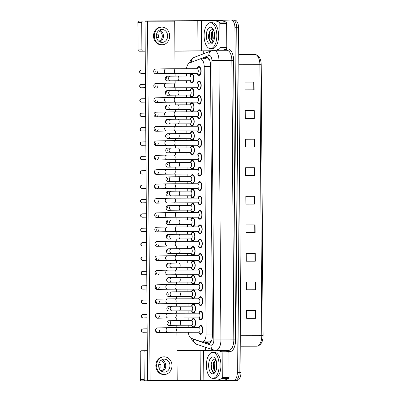 <?xml version="1.0" encoding="UTF-8"?>
<svg xmlns="http://www.w3.org/2000/svg" width="401" height="401" viewBox="0 0 401 401"><rect width="100%" height="100%" fill="white"/><g stroke="black" fill="none" stroke-linecap="round" stroke-linejoin="round"><path stroke-width="0.6" d="M191.613 305.848A4.416 2.165 89.9 0 1 193.322 304.083A4.416 2.165 89.9 0 1 195.518 308.469A4.416 2.165 89.9 0 1 193.382 312.91A4.416 2.165 89.9 0 1 193.357 312.91A4.416 2.165 89.9 0 1 191.623 311.151M191.513 291.467A4.416 2.165 89.9 0 1 193.222 289.702A4.416 2.165 89.9 0 1 195.417 294.088A4.416 2.165 89.9 0 1 193.282 298.529A4.416 2.165 89.9 0 1 193.257 298.529A4.416 2.165 89.9 0 1 191.523 296.77M191.412 277.086A4.416 2.165 89.9 0 1 193.122 275.322A4.416 2.165 89.9 0 1 195.317 279.708A4.416 2.165 89.9 0 1 193.182 284.149A4.416 2.165 89.9 0 1 193.157 284.149A4.416 2.165 89.9 0 1 191.422 282.389M191.312 262.7A4.416 2.165 89.9 0 1 193.021 260.936A4.416 2.165 89.9 0 1 195.217 265.322A4.416 2.165 89.9 0 1 193.081 269.763A4.416 2.165 89.9 0 1 193.056 269.763A4.416 2.165 89.9 0 1 191.322 268.008M191.212 248.319A4.416 2.165 89.9 0 1 192.916 246.555A4.416 2.165 89.9 0 1 192.941 246.555A4.416 2.165 89.9 0 1 195.117 250.941A4.416 2.165 89.9 0 1 192.981 255.382A4.416 2.165 89.9 0 1 192.956 255.382A4.416 2.165 89.9 0 1 191.222 253.622M191.112 233.938A4.416 2.165 89.9 0 1 192.816 232.174A4.416 2.165 89.9 0 1 192.841 232.174A4.416 2.165 89.9 0 1 195.016 236.56A4.416 2.165 89.9 0 1 192.881 241.001A4.416 2.165 89.9 0 1 192.856 241.001A4.416 2.165 89.9 0 1 191.122 239.242M191.011 219.558A4.416 2.165 89.9 0 1 192.716 217.793A4.416 2.165 89.9 0 1 192.741 217.793A4.416 2.165 89.9 0 1 194.916 222.179A4.416 2.165 89.9 0 1 192.781 226.62A4.416 2.165 89.9 0 1 192.756 226.62A4.416 2.165 89.9 0 1 191.021 224.861M190.911 205.172A4.416 2.165 89.9 0 1 192.615 203.407A4.416 2.165 89.9 0 1 192.64 203.407A4.416 2.165 89.9 0 1 194.816 207.793A4.416 2.165 89.9 0 1 192.68 212.234A4.416 2.165 89.9 0 1 192.655 212.234A4.416 2.165 89.9 0 1 190.921 210.48M190.811 190.791A4.416 2.165 89.9 0 1 192.515 189.026A4.416 2.165 89.9 0 1 192.54 189.026A4.416 2.165 89.9 0 1 194.716 193.412A4.416 2.165 89.9 0 1 192.58 197.853A4.416 2.165 89.9 0 1 192.555 197.853A4.416 2.165 89.9 0 1 190.821 196.094M190.711 176.41A4.416 2.165 89.9 0 1 192.415 174.646A4.416 2.165 89.9 0 1 192.44 174.646A4.416 2.165 89.9 0 1 194.615 179.031A4.416 2.165 89.9 0 1 192.48 183.473A4.416 2.165 89.9 0 1 192.455 183.473A4.416 2.165 89.9 0 1 190.721 181.713M190.61 162.029A4.416 2.165 89.9 0 1 192.315 160.265A4.416 2.165 89.9 0 1 192.34 160.265A4.416 2.165 89.9 0 1 194.515 164.651A4.416 2.165 89.9 0 1 192.38 169.092A4.416 2.165 89.9 0 1 192.355 169.092A4.416 2.165 89.9 0 1 190.62 167.332M190.51 147.648A4.416 2.165 89.9 0 1 192.214 145.879A4.416 2.165 89.9 0 1 192.239 145.879A4.416 2.165 89.9 0 1 194.415 150.265A4.416 2.165 89.9 0 1 192.28 154.706A4.416 2.165 89.9 0 1 192.254 154.706A4.416 2.165 89.9 0 1 190.52 152.951M190.41 133.262A4.416 2.165 89.9 0 1 192.114 131.498A4.416 2.165 89.9 0 1 192.139 131.498A4.416 2.165 89.9 0 1 194.315 135.884A4.416 2.165 89.9 0 1 192.179 140.325A4.416 2.165 89.9 0 1 192.154 140.325A4.416 2.165 89.9 0 1 190.42 138.566M190.31 118.881A4.416 2.165 89.9 0 1 192.014 117.117A4.416 2.165 89.9 0 1 192.039 117.117A4.416 2.165 89.9 0 1 194.214 121.503A4.416 2.165 89.9 0 1 192.079 125.944A4.416 2.165 89.9 0 1 192.054 125.944A4.416 2.165 89.9 0 1 190.32 124.185M190.209 104.501A4.416 2.165 89.9 0 1 191.914 102.736A4.416 2.165 89.9 0 1 191.939 102.736A4.416 2.165 89.9 0 1 194.114 107.122A4.416 2.165 89.9 0 1 191.974 111.563A4.416 2.165 89.9 0 1 191.954 111.563A4.416 2.165 89.9 0 1 190.219 109.804M190.109 90.12A4.416 2.165 89.9 0 1 191.813 88.35A4.416 2.165 89.9 0 1 191.838 88.35A4.416 2.165 89.9 0 1 194.014 92.741A4.416 2.165 89.9 0 1 191.873 97.177A4.416 2.165 89.9 0 1 191.853 97.177A4.416 2.165 89.9 0 1 190.119 95.423M190.009 75.734A4.416 2.165 89.9 0 1 191.713 73.969A4.416 2.165 89.9 0 1 191.738 73.969A4.416 2.165 89.9 0 1 193.909 78.355A4.416 2.165 89.9 0 1 191.773 82.796A4.416 2.165 89.9 0 1 191.753 82.796A4.416 2.165 89.9 0 1 190.019 81.037M191.713 320.229A4.416 2.165 89.9 0 1 193.422 318.464A4.416 2.165 89.9 0 1 195.618 322.85A4.416 2.165 89.9 0 1 193.482 327.291A4.416 2.165 89.9 0 1 193.457 327.291A4.416 2.165 89.9 0 1 191.723 325.537M198.901 312.87A4.416 2.165 89.9 0 1 200.61 311.106A4.416 2.165 89.9 0 1 200.63 311.106A4.416 2.165 89.9 0 1 202.806 315.492A4.416 2.165 89.9 0 1 200.67 319.933A4.416 2.165 89.9 0 1 200.645 319.933A4.416 2.165 89.9 0 1 198.911 318.173M198.801 298.489A4.416 2.165 89.9 0 1 200.51 296.725A4.416 2.165 89.9 0 1 200.53 296.725A4.416 2.165 89.9 0 1 202.705 301.111A4.416 2.165 89.9 0 1 200.57 305.552A4.416 2.165 89.9 0 1 200.545 305.552A4.416 2.165 89.9 0 1 198.811 303.793M198.701 284.108A4.416 2.165 89.9 0 1 200.41 282.344A4.416 2.165 89.9 0 1 200.43 282.344A4.416 2.165 89.9 0 1 202.605 286.73A4.416 2.165 89.9 0 1 200.47 291.171A4.416 2.165 89.9 0 1 200.445 291.171A4.416 2.165 89.9 0 1 198.711 289.412M198.6 269.728A4.416 2.165 89.9 0 1 200.31 267.963A4.416 2.165 89.9 0 1 200.33 267.963A4.416 2.165 89.9 0 1 202.505 272.349A4.416 2.165 89.9 0 1 200.37 276.785A4.416 2.165 89.9 0 1 200.345 276.79A4.416 2.165 89.9 0 1 198.61 275.031M198.5 255.342A4.416 2.165 89.9 0 1 200.209 253.577A4.416 2.165 89.9 0 1 200.229 253.577A4.416 2.165 89.9 0 1 202.405 257.963A4.416 2.165 89.9 0 1 200.269 262.404A4.416 2.165 89.9 0 1 200.244 262.404A4.416 2.165 89.9 0 1 198.51 260.645M198.4 240.961A4.416 2.165 89.9 0 1 200.109 239.196A4.416 2.165 89.9 0 1 200.129 239.196A4.416 2.165 89.9 0 1 202.304 243.582A4.416 2.165 89.9 0 1 200.169 248.024A4.416 2.165 89.9 0 1 200.144 248.024A4.416 2.165 89.9 0 1 198.41 246.264M198.3 226.58A4.416 2.165 89.9 0 1 200.009 224.816A4.416 2.165 89.9 0 1 200.029 224.816A4.416 2.165 89.9 0 1 202.204 229.202A4.416 2.165 89.9 0 1 200.069 233.643A4.416 2.165 89.9 0 1 200.044 233.643A4.416 2.165 89.9 0 1 198.31 231.883M198.199 212.199A4.416 2.165 89.9 0 1 199.904 210.435A4.416 2.165 89.9 0 1 199.929 210.435A4.416 2.165 89.9 0 1 202.104 214.821A4.416 2.165 89.9 0 1 199.969 219.257A4.416 2.165 89.9 0 1 199.944 219.262A4.416 2.165 89.9 0 1 198.209 217.502M198.099 197.813A4.416 2.165 89.9 0 1 199.803 196.049A4.416 2.165 89.9 0 1 199.828 196.049A4.416 2.165 89.9 0 1 202.004 200.435A4.416 2.165 89.9 0 1 199.868 204.876A4.416 2.165 89.9 0 1 199.843 204.876A4.416 2.165 89.9 0 1 198.109 203.117M197.999 183.432A4.416 2.165 89.9 0 1 199.703 181.668A4.416 2.165 89.9 0 1 199.728 181.668A4.416 2.165 89.9 0 1 201.904 186.054A4.416 2.165 89.9 0 1 199.768 190.495A4.416 2.165 89.9 0 1 199.743 190.495A4.416 2.165 89.9 0 1 198.009 188.736M197.899 169.052A4.416 2.165 89.9 0 1 199.603 167.287A4.416 2.165 89.9 0 1 199.628 167.287A4.416 2.165 89.9 0 1 201.803 171.673A4.416 2.165 89.9 0 1 199.668 176.114A4.416 2.165 89.9 0 1 199.643 176.114A4.416 2.165 89.9 0 1 197.909 174.355M197.798 154.671A4.416 2.165 89.9 0 1 199.503 152.906A4.416 2.165 89.9 0 1 199.528 152.906A4.416 2.165 89.9 0 1 201.703 157.292A4.416 2.165 89.9 0 1 199.568 161.733A4.416 2.165 89.9 0 1 199.543 161.733A4.416 2.165 89.9 0 1 197.808 159.974M197.698 140.285A4.416 2.165 89.9 0 1 199.402 138.52A4.416 2.165 89.9 0 1 199.427 138.52A4.416 2.165 89.9 0 1 201.603 142.906A4.416 2.165 89.9 0 1 199.467 147.347A4.416 2.165 89.9 0 1 199.442 147.347A4.416 2.165 89.9 0 1 197.708 145.588M197.598 125.904A4.416 2.165 89.9 0 1 199.302 124.14A4.416 2.165 89.9 0 1 199.327 124.14A4.416 2.165 89.9 0 1 201.502 128.526A4.416 2.165 89.9 0 1 199.367 132.967A4.416 2.165 89.9 0 1 199.342 132.967A4.416 2.165 89.9 0 1 197.608 131.207M197.498 111.523A4.416 2.165 89.9 0 1 199.202 109.759A4.416 2.165 89.9 0 1 199.227 109.759A4.416 2.165 89.9 0 1 201.402 114.145A4.416 2.165 89.9 0 1 199.267 118.586A4.416 2.165 89.9 0 1 199.242 118.586A4.416 2.165 89.9 0 1 197.508 116.826M197.397 97.142A4.416 2.165 89.9 0 1 199.102 95.378A4.416 2.165 89.9 0 1 199.127 95.378A4.416 2.165 89.9 0 1 201.302 99.764A4.416 2.165 89.9 0 1 199.167 104.205A4.416 2.165 89.9 0 1 199.142 104.205A4.416 2.165 89.9 0 1 197.407 102.445M197.297 82.756A4.416 2.165 89.9 0 1 199.001 80.992A4.416 2.165 89.9 0 1 199.026 80.992A4.416 2.165 89.9 0 1 201.202 85.378A4.416 2.165 89.9 0 1 199.066 89.819A4.416 2.165 89.9 0 1 199.041 89.819A4.416 2.165 89.9 0 1 197.307 88.06M197.197 68.376A4.416 2.165 89.9 0 1 198.901 66.611A4.416 2.165 89.9 0 1 198.926 66.611A4.416 2.165 89.9 0 1 201.101 70.997A4.416 2.165 89.9 0 1 198.961 75.438A4.416 2.165 89.9 0 1 198.941 75.438A4.416 2.165 89.9 0 1 197.207 73.679M199.001 327.256A4.416 2.165 89.9 0 1 200.711 325.492A4.416 2.165 89.9 0 1 200.731 325.487A4.416 2.165 89.9 0 1 202.906 329.878A4.416 2.165 89.9 0 1 200.771 334.314A4.416 2.165 89.9 0 1 200.751 334.319A4.416 2.165 89.9 0 1 199.011 332.559M210.004 341.898L211.302 341.166M188.295 332.264A7.789 3.825 -90.1 0 0 191.432 338.379L201.653 341.807A7.789 3.825 -90.1 0 0 202.274 341.908A7.789 3.825 -90.1 0 0 202.315 341.908A7.789 3.825 -90.1 0 0 206.084 334.033L204.219 66.646A7.789 3.825 -90.1 0 0 200.38 58.947A7.789 3.825 -90.1 0 0 199.678 59.082L189.508 62.982A7.789 3.825 -90.1 0 0 186.515 68.711M209.442 59.729L208.134 58.932L200.38 58.947M186.42 73.383L186.44 76.055M186.47 80.731L186.49 83.092M186.52 87.769L186.54 90.441M186.57 95.112L186.59 97.478M186.62 102.15L186.64 104.821M186.671 109.493L186.691 111.859M186.721 116.531L186.741 119.202M186.771 123.874L186.791 126.24M186.821 130.911L186.841 133.583M186.871 138.26L186.891 140.621M186.921 145.297L186.941 147.969M186.971 152.641L186.991 155.007M187.021 159.678L187.041 162.35M187.072 167.022L187.092 169.387M187.122 174.059L187.142 176.731M187.172 181.402L187.192 183.768M187.222 188.44L187.242 191.112M187.277 195.788L187.292 198.149M187.322 202.826L187.342 205.497M187.377 210.169L187.392 212.53M187.422 217.207L187.442 219.878M187.478 224.55L187.493 226.916M187.523 231.588L187.543 234.259M187.578 238.931L187.593 241.297M187.623 245.968L187.643 248.64M187.678 253.317L187.693 255.678M187.723 260.354L187.743 263.026M187.778 267.698L187.793 270.058M187.823 274.735L187.843 277.407M187.879 282.078L187.894 284.444M187.929 289.116L187.944 291.788M187.979 296.459L187.994 298.825M188.029 303.497L188.044 306.169M188.079 310.845L188.094 313.206M188.129 317.883L188.144 320.554M188.179 325.226L188.194 327.587M231.136 20.055L232.866 20.055A7.789 3.825 89.9 0 1 232.906 20.055A7.789 3.825 89.9 0 1 236.74 27.754L239.146 372.509A7.789 3.825 89.9 0 1 235.377 380.384L211.167 380.945A7.789 3.825 89.9 0 1 211.126 380.945A7.789 3.825 89.9 0 1 211.086 380.945M245.026 82.105L254.069 82.07L245.026 82.09L245.076 89.879L254.124 89.859L254.069 82.07M253.938 110.631L245.222 110.646L253.938 110.631L253.993 118.415M245.222 110.646L245.277 118.435L254.324 118.415L254.269 110.631M245.422 139.217L254.47 139.187L245.422 139.202L245.477 146.992L254.525 146.972L254.47 139.187M254.339 167.743L245.623 167.758L254.339 167.743L254.394 175.533M245.623 167.758L245.678 175.548L254.725 175.528L254.67 167.743M255.337 310.524L246.62 310.539L255.337 310.524L255.392 318.314M246.62 310.539L246.675 318.329L255.723 318.314L255.668 310.524M246.42 282.003L255.467 281.968L246.42 281.983L246.475 289.773L255.522 289.758L255.467 281.968M246.219 253.447L255.267 253.412L246.219 253.427L246.274 261.216L255.322 261.201L255.267 253.412M246.019 224.886L255.066 224.856L246.019 224.871L246.074 232.66L255.121 232.645L255.066 224.856M245.823 196.33L254.871 196.3L245.823 196.315L245.873 204.104L254.921 204.084L254.871 196.3M232.946 20.055L234.675 20.05A7.789 3.825 89.9 0 1 234.715 20.05A7.789 3.825 89.9 0 1 238.55 27.749L240.956 372.504A7.789 3.825 89.9 0 1 237.186 380.384L212.976 380.945A7.789 3.825 89.9 0 1 212.936 380.945A7.789 3.825 89.9 0 1 212.896 380.945M203.718 341.908L207.984 343.336A7.789 3.825 -90.1 0 0 208.605 343.441A7.789 3.825 -90.1 0 0 208.645 343.441A7.789 3.825 -90.1 0 0 212.415 335.562L210.525 65.057A7.789 3.825 -90.1 0 0 206.69 57.358A7.789 3.825 -90.1 0 0 205.989 57.493L202.194 58.947M206.189 20.747A7.789 3.825 89.9 0 1 206.841 20.616L231.056 20.055A7.789 3.825 89.9 0 1 231.096 20.055A7.789 3.825 89.9 0 1 234.931 27.754L237.337 372.514A7.789 3.825 89.9 0 1 233.567 380.389L209.357 380.95A7.789 3.825 89.9 0 1 209.317 380.95A7.789 3.825 89.9 0 1 208.355 380.699M205.322 350.519L205.297 347.206M203.252 53.884L203.232 51.037M232.866 20.055A7.789 3.825 89.9 0 1 232.906 20.055A7.789 3.825 89.9 0 1 236.74 27.754L239.146 372.509A7.789 3.825 89.9 0 1 235.377 380.384L211.167 380.945A7.789 3.825 89.9 0 1 211.126 380.945L212.936 380.945M204.004 58.942L207.583 57.569M209.482 343.231L205.528 341.903M175.222 327.612A2.336 1.148 89.9 0 1 176.37 329.777A2.336 1.148 89.9 0 1 175.242 332.289A2.336 1.148 89.9 0 1 175.232 332.289L168.209 332.354A2.336 2.035 -91.3 0 1 166.119 330.023A2.336 2.035 -91.3 0 1 166.119 329.873A2.336 2.035 -91.3 0 1 168.099 327.682L175.222 327.612A2.336 1.148 89.9 0 1 175.222 327.612L198.926 327.572A2.336 1.148 89.9 0 1 198.926 327.572A2.336 1.148 89.9 0 1 200.079 329.893A2.336 1.148 89.9 0 1 198.946 332.244A2.336 1.148 89.9 0 1 198.936 332.244A2.336 1.148 89.9 0 1 198.921 332.244M198.67 327.572L199.924 326.374A3.895 1.91 89.9 0 1 200.711 326.008A3.895 1.91 89.9 0 1 200.731 326.008A3.895 1.91 89.9 0 1 202.65 329.878A3.895 1.91 89.9 0 1 200.766 333.797A3.895 1.91 89.9 0 1 200.746 333.797A3.895 1.91 89.9 0 1 199.939 333.432L198.68 332.244M179.422 320.569A2.336 1.148 89.9 0 1 180.57 322.73A2.336 1.148 89.9 0 1 179.442 325.241A2.336 1.148 89.9 0 1 179.432 325.241L172.41 325.306A2.336 2.035 -91.3 0 1 172.37 325.311A2.336 2.035 -91.3 0 1 170.325 322.83A2.336 2.035 -91.3 0 1 172.3 320.635L179.422 320.569A2.336 1.148 89.9 0 1 179.422 320.569L191.638 320.544A2.336 1.148 89.9 0 1 191.638 320.544A2.336 1.148 89.9 0 1 192.791 322.87A2.336 1.148 89.9 0 1 191.658 325.221A2.336 1.148 89.9 0 1 191.648 325.221A2.336 1.148 89.9 0 1 191.633 325.221M191.382 320.544L192.635 319.351A3.895 1.91 89.9 0 1 193.422 318.985A3.895 1.91 89.9 0 1 193.442 318.985A3.895 1.91 89.9 0 1 195.362 322.855A3.895 1.91 89.9 0 1 193.477 326.775A3.895 1.91 89.9 0 1 193.457 326.775A3.895 1.91 89.9 0 1 192.65 326.409L191.392 325.221M175.122 313.231A2.336 1.148 89.9 0 1 176.27 315.397A2.336 1.148 89.9 0 1 175.142 317.903A2.336 1.148 89.9 0 1 175.132 317.903L168.109 317.973A2.336 2.035 -91.3 0 1 166.019 315.637A2.336 2.035 -91.3 0 1 166.019 315.492A2.336 2.035 -91.3 0 1 167.999 313.301L175.122 313.231A2.336 1.148 89.9 0 1 175.122 313.231L198.826 313.186A2.336 1.148 89.9 0 1 198.826 313.186A2.336 1.148 89.9 0 1 199.979 315.512A2.336 1.148 89.9 0 1 198.846 317.863A2.336 1.148 89.9 0 1 198.836 317.863A2.336 1.148 89.9 0 1 198.821 317.863M198.57 313.186L199.823 311.993A3.895 1.91 89.9 0 1 200.61 311.627A3.895 1.91 89.9 0 1 200.63 311.627A3.895 1.91 89.9 0 1 202.55 315.497A3.895 1.91 89.9 0 1 200.665 319.417A3.895 1.91 89.9 0 1 200.645 319.417A3.895 1.91 89.9 0 1 199.838 319.051L198.58 317.863M175.021 298.85A2.336 1.148 89.9 0 1 176.169 301.011A2.336 1.148 89.9 0 1 175.042 303.522A2.336 1.148 89.9 0 1 175.031 303.522L168.009 303.587A2.336 2.035 -91.3 0 1 165.919 301.256A2.336 2.035 -91.3 0 1 165.919 301.111A2.336 2.035 -91.3 0 1 167.899 298.915L175.021 298.85A2.336 1.148 89.9 0 1 175.021 298.85L198.726 298.805A2.336 1.148 89.9 0 1 198.726 298.805A2.336 1.148 89.9 0 1 199.878 301.126A2.336 1.148 89.9 0 1 198.746 303.477A2.336 1.148 89.9 0 1 198.736 303.477A2.336 1.148 89.9 0 1 198.721 303.477M198.47 298.805L199.723 297.612A3.895 1.91 89.9 0 1 200.51 297.246A3.895 1.91 89.9 0 1 200.53 297.246A3.895 1.91 89.9 0 1 202.45 301.116A3.895 1.91 89.9 0 1 200.565 305.031A3.895 1.91 89.9 0 1 200.545 305.031A3.895 1.91 89.9 0 1 199.738 304.67L198.48 303.477M174.921 284.464A2.336 1.148 89.9 0 1 176.069 286.63A2.336 1.148 89.9 0 1 174.941 289.141A2.336 1.148 89.9 0 1 174.931 289.141L167.909 289.206A2.336 2.035 -91.3 0 1 165.819 286.875A2.336 2.035 -91.3 0 1 165.819 286.73A2.336 2.035 -91.3 0 1 167.798 284.535L174.921 284.464A2.336 1.148 89.9 0 1 174.921 284.464L198.625 284.424A2.336 1.148 89.9 0 1 198.625 284.424A2.336 1.148 89.9 0 1 199.778 286.745A2.336 1.148 89.9 0 1 198.645 289.096A2.336 1.148 89.9 0 1 198.635 289.096A2.336 1.148 89.9 0 1 198.62 289.096M198.37 284.424L199.623 283.226A3.895 1.91 89.9 0 1 200.41 282.86A3.895 1.91 89.9 0 1 200.43 282.86A3.895 1.91 89.9 0 1 202.35 286.735A3.895 1.91 89.9 0 1 200.465 290.65A3.895 1.91 89.9 0 1 200.445 290.65A3.895 1.91 89.9 0 1 199.638 290.289L198.38 289.096M174.821 270.084A2.336 1.148 89.9 0 1 175.969 272.249A2.336 1.148 89.9 0 1 174.841 274.76A2.336 1.148 89.9 0 1 174.831 274.76L167.808 274.825A2.336 2.035 -91.3 0 1 165.718 272.495A2.336 2.035 -91.3 0 1 165.718 272.344A2.336 2.035 -91.3 0 1 167.698 270.154L174.821 270.084A2.336 1.148 89.9 0 1 174.821 270.084L198.525 270.043A2.336 1.148 89.9 0 1 198.525 270.043A2.336 1.148 89.9 0 1 199.678 272.364A2.336 1.148 89.9 0 1 198.545 274.715A2.336 1.148 89.9 0 1 198.535 274.715A2.336 1.148 89.9 0 1 198.52 274.715M198.269 270.043L199.523 268.845A3.895 1.91 89.9 0 1 200.31 268.48A3.895 1.91 89.9 0 1 200.33 268.48A3.895 1.91 89.9 0 1 202.249 272.349A3.895 1.91 89.9 0 1 200.365 276.269A3.895 1.91 89.9 0 1 200.345 276.269A3.895 1.91 89.9 0 1 199.538 275.903L198.279 274.715M179.322 306.189A2.336 1.148 89.9 0 1 180.47 308.349A2.336 1.148 89.9 0 1 179.342 310.86A2.336 1.148 89.9 0 1 179.332 310.86L172.31 310.925A2.336 2.035 -91.3 0 1 172.27 310.925A2.336 2.035 -91.3 0 1 170.225 308.449A2.336 2.035 -91.3 0 1 172.199 306.254L179.322 306.189A2.336 1.148 89.9 0 1 179.322 306.189L191.538 306.163A2.336 1.148 89.9 0 1 191.538 306.163A2.336 1.148 89.9 0 1 192.691 308.484A2.336 1.148 89.9 0 1 191.558 310.835A2.336 1.148 89.9 0 1 191.548 310.835A2.336 1.148 89.9 0 1 191.533 310.835M191.282 306.163L192.535 304.971A3.895 1.91 89.9 0 1 193.322 304.605A3.895 1.91 89.9 0 1 193.342 304.605A3.895 1.91 89.9 0 1 195.262 308.474A3.895 1.91 89.9 0 1 193.377 312.389A3.895 1.91 89.9 0 1 193.357 312.394A3.895 1.91 89.9 0 1 192.55 312.028L191.292 310.84M179.222 291.803A2.336 1.148 89.9 0 1 180.37 293.968A2.336 1.148 89.9 0 1 179.242 296.479A2.336 1.148 89.9 0 1 179.232 296.479L172.209 296.545A2.336 2.035 -91.3 0 1 172.169 296.545A2.336 2.035 -91.3 0 1 170.124 294.063A2.336 2.035 -91.3 0 1 172.099 291.873L179.222 291.803A2.336 1.148 89.9 0 1 179.222 291.803L191.437 291.783A2.336 1.148 89.9 0 1 191.437 291.783A2.336 1.148 89.9 0 1 192.59 294.103A2.336 1.148 89.9 0 1 191.457 296.454A2.336 1.148 89.9 0 1 191.447 296.454A2.336 1.148 89.9 0 1 191.432 296.454M191.182 291.783L192.435 290.59A3.895 1.91 89.9 0 1 193.222 290.219A3.895 1.91 89.9 0 1 193.242 290.219A3.895 1.91 89.9 0 1 195.162 294.093A3.895 1.91 89.9 0 1 193.277 298.008A3.895 1.91 89.9 0 1 193.257 298.008A3.895 1.91 89.9 0 1 192.45 297.647L191.192 296.454M179.122 277.422A2.336 1.148 89.9 0 1 180.27 279.587A2.336 1.148 89.9 0 1 179.142 282.093A2.336 1.148 89.9 0 1 179.132 282.093L172.109 282.164A2.336 2.035 -91.3 0 1 172.069 282.164A2.336 2.035 -91.3 0 1 170.024 279.682A2.336 2.035 -91.3 0 1 171.999 277.492L179.122 277.422A2.336 1.148 89.9 0 1 179.122 277.422L191.337 277.402A2.336 1.148 89.9 0 1 191.337 277.402A2.336 1.148 89.9 0 1 192.49 279.723A2.336 1.148 89.9 0 1 191.357 282.073A2.336 1.148 89.9 0 1 191.347 282.073A2.336 1.148 89.9 0 1 191.332 282.073M191.082 277.402L192.335 276.204A3.895 1.91 89.9 0 1 193.122 275.838A3.895 1.91 89.9 0 1 193.142 275.838A3.895 1.91 89.9 0 1 195.061 279.708A3.895 1.91 89.9 0 1 193.177 283.627A3.895 1.91 89.9 0 1 193.157 283.627A3.895 1.91 89.9 0 1 192.35 283.266L191.092 282.073M212.67 352.389A12.982 6.371 89.9 0 1 212.736 352.389A12.982 6.371 89.9 0 1 219.131 365.286A12.982 6.371 89.9 0 1 212.851 378.349A12.982 6.371 89.9 0 1 212.786 378.349A12.982 6.371 89.9 0 1 206.39 365.446A12.982 6.371 89.9 0 1 212.67 352.389M214.48 352.384A12.982 6.371 89.9 0 1 214.545 352.384A12.982 6.371 89.9 0 1 220.941 365.286A12.982 6.371 89.9 0 1 214.66 378.343A12.982 6.371 89.9 0 1 214.595 378.343A12.982 6.371 89.9 0 1 214.53 378.343M215.959 359.978L214.294 362.484L213.768 364.715L213.858 368.354L215.512 371.171M215.813 359.647L213.578 362.484L213.142 368.354L215.152 371.231L215.793 371.025A5.87 2.882 89.9 0 0 215.883 370.97M216.831 363.657L216.69 368.143M216.59 362.113L216.014 368.349L216.375 369.577M212.821 373.832A8.466 4.155 89.9 0 1 208.605 365.466A8.466 4.155 89.9 0 1 212.7 356.905A8.466 4.155 89.9 0 1 215.091 358.369A8.466 4.155 89.9 0 1 215.116 372.359A8.466 4.155 89.9 0 1 212.821 373.832M215.768 359.542L214.595 359.055L212.234 360.544L210.916 364.554L210.906 367.953L213.778 372.719L215.397 371.927M215.001 361.035L214.365 369.261L214.746 370.554M212.575 360.093L211.913 361.612L211.492 369.266L213.036 372.479M216.66 364.559L216.645 367.882M213.788 364.564L213.773 367.887M210.926 364.474L210.916 368.023M210.37 22.692A12.982 6.371 89.9 0 1 210.435 22.692A12.982 6.371 89.9 0 1 216.831 35.589A12.982 6.371 89.9 0 1 210.55 48.651A12.982 6.371 89.9 0 1 210.485 48.651A12.982 6.371 89.9 0 1 204.089 35.749A12.982 6.371 89.9 0 1 210.37 22.692M212.179 22.687A12.982 6.371 89.9 0 1 212.244 22.687A12.982 6.371 89.9 0 1 218.64 35.589A12.982 6.371 89.9 0 1 212.36 48.646A12.982 6.371 89.9 0 1 212.294 48.646A12.982 6.371 89.9 0 1 212.224 48.646M213.658 30.275L211.994 32.787L211.462 35.017L211.558 38.656L213.207 41.468M213.512 29.95L211.277 32.787L210.841 38.656L212.851 41.534L213.492 41.323A5.87 2.882 89.9 0 0 213.583 41.273M214.525 33.96L214.39 38.446M214.289 32.411L213.713 38.651L214.069 39.879M210.52 44.135A8.466 4.155 89.9 0 1 206.304 35.764A8.466 4.155 89.9 0 1 210.4 27.208A8.466 4.155 89.9 0 1 212.791 28.671A8.466 4.155 89.9 0 1 212.816 42.661A8.466 4.155 89.9 0 1 210.52 44.135M213.467 29.844L212.294 29.358L209.934 30.847L208.615 34.857L208.605 38.255L211.477 43.022L213.096 42.23M212.7 31.338L212.064 39.564L212.445 40.857M210.269 30.396L209.613 31.915L209.187 39.569L210.736 42.782M214.36 34.862L214.345 38.185M211.487 34.867L211.472 38.19M208.625 34.777L208.615 38.326M224.184 350.364L228.385 351.772A1.298 0.637 89.9 0 1 228.916 353.04L222.134 353.05L222.299 377.326L229.086 377.311A1.298 0.637 89.9 0 1 228.57 378.604L224.064 380.328A1.298 0.637 89.9 0 1 223.953 380.354L196.485 380.795L141.523 380.895A1.298 1.133 -91.3 0 1 140.38 379.602L144.205 379.511A1.298 1.133 88.7 0 0 145.342 380.81L217.167 380.364A1.298 0.637 -90.1 0 0 217.282 380.343L221.783 378.614A1.298 0.637 -90.1 0 0 222.299 377.326M228.916 353.04L229.086 377.311M147.307 350.69L145.132 350.695A1.298 1.133 88.7 0 0 144.014 351.993L140.19 352.083L140.38 379.602M140.19 352.083A1.298 1.133 -91.3 0 1 141.312 350.78L145.092 350.695M144.014 351.993L144.205 379.511M176.996 350.634L214.811 350.299M222.134 353.05A1.298 0.637 -90.1 0 0 221.598 351.782L217.397 350.379M219.828 23.353A1.298 0.637 -90.1 0 0 219.297 22.085L214.766 20.571A1.298 0.637 -90.1 0 0 214.665 20.551L221.442 20.541A1.298 0.637 89.9 0 1 221.447 20.541A1.298 0.637 89.9 0 1 221.552 20.556L226.079 22.075A1.298 0.637 89.9 0 1 226.615 23.338L219.828 23.353L219.999 47.629L226.786 47.614A1.298 0.637 89.9 0 1 226.269 48.907L222.73 50.26M226.615 23.338L226.786 47.614M211.041 50.902L174.906 51.133M145.217 51.188L139.217 51.198A1.298 1.133 -91.3 0 1 138.079 49.904L141.904 49.814A1.298 1.133 88.7 0 0 143.042 51.107L145.212 51.107M221.447 20.541L214.665 20.551A1.298 0.637 -90.1 0 0 214.655 20.551L142.831 20.997A1.298 1.133 88.7 0 0 141.708 22.296L137.889 22.386L138.079 49.904M137.889 22.386A1.298 1.133 -91.3 0 1 139.012 21.083L142.791 20.997M141.708 22.296L141.904 49.814M174.906 51.052L211.442 50.747M215.949 50.27L219.482 48.917A1.298 0.637 -90.1 0 0 219.999 47.629M177.703 76.075A2.336 1.148 89.9 0 1 177.718 76.075L167.217 76.22A2.336 2.035 88.7 0 0 165.237 78.561A2.336 2.035 88.7 0 0 167.327 80.892L170.701 80.812A2.336 2.035 -91.3 0 1 170.666 80.812A2.336 2.035 -91.3 0 1 168.615 78.335A2.336 2.035 -91.3 0 1 170.595 76.14A2.336 2.035 -91.3 0 1 170.631 76.14M177.803 90.456A2.336 1.148 89.9 0 1 177.818 90.456L167.317 90.601A2.336 2.035 88.7 0 0 165.337 92.942A2.336 2.035 88.7 0 0 167.428 95.273L170.801 95.197A2.336 2.035 -91.3 0 1 170.766 95.197A2.336 2.035 -91.3 0 1 168.716 92.716A2.336 2.035 -91.3 0 1 170.696 90.521A2.336 2.035 -91.3 0 1 170.731 90.521M177.904 104.836A2.336 1.148 89.9 0 1 177.919 104.836L167.417 104.982A2.336 2.035 88.7 0 0 165.438 107.323A2.336 2.035 88.7 0 0 167.528 109.653L170.901 109.578A2.336 2.035 -91.3 0 1 170.866 109.578A2.336 2.035 -91.3 0 1 168.816 107.097A2.336 2.035 -91.3 0 1 170.796 104.907A2.336 2.035 -91.3 0 1 170.831 104.907M178.004 119.217A2.336 1.148 89.9 0 1 178.019 119.217L167.518 119.368A2.336 2.035 88.7 0 0 165.538 121.704A2.336 2.035 88.7 0 0 167.628 124.039L171.001 123.959A2.336 2.035 -91.3 0 1 170.966 123.959A2.336 2.035 -91.3 0 1 168.916 121.478A2.336 2.035 -91.3 0 1 170.896 119.287A2.336 2.035 -91.3 0 1 170.931 119.287M178.104 133.603A2.336 1.148 89.9 0 1 178.119 133.603L167.618 133.749A2.336 2.035 88.7 0 0 165.638 136.089A2.336 2.035 88.7 0 0 167.728 138.42L171.107 138.34A2.336 2.035 -91.3 0 1 171.067 138.34A2.336 2.035 -91.3 0 1 169.016 135.864A2.336 2.035 -91.3 0 1 170.996 133.668A2.336 2.035 -91.3 0 1 171.032 133.668M178.204 147.984A2.336 1.148 89.9 0 1 178.219 147.984L167.718 148.129A2.336 2.035 88.7 0 0 165.738 150.47A2.336 2.035 88.7 0 0 167.829 152.801L171.207 152.726A2.336 2.035 -91.3 0 1 171.167 152.726A2.336 2.035 -91.3 0 1 169.117 150.245A2.336 2.035 -91.3 0 1 171.097 148.049A2.336 2.035 -91.3 0 1 171.132 148.049M154.5 73.238A2.336 2.035 88.7 0 0 155.217 71.443M173.422 73.408L197.127 73.363A2.336 1.148 89.9 0 1 197.117 73.363A2.336 1.148 89.9 0 0 197.142 73.363A2.336 1.148 89.9 0 0 198.269 71.012A2.336 1.148 89.9 0 0 197.117 68.691A2.336 1.148 89.9 0 1 197.117 68.691L173.412 68.736A2.336 1.148 89.9 0 1 173.412 68.736A2.336 1.148 89.9 0 1 174.56 70.897A2.336 1.148 89.9 0 1 173.438 73.408A2.336 1.148 89.9 0 1 173.422 73.408L166.4 73.473A2.336 2.035 -91.3 0 1 164.31 71.142A2.336 2.035 -91.3 0 1 164.315 70.997A2.336 2.035 -91.3 0 1 166.295 68.802L155.678 69.047A2.336 2.035 88.7 0 0 153.693 71.388A2.336 2.035 88.7 0 0 155.783 73.719A2.336 2.035 88.7 0 0 157.768 71.383M154.601 87.618A2.336 2.035 88.7 0 0 155.317 85.824M173.523 87.789L197.227 87.749A2.336 1.148 89.9 0 1 197.217 87.749A2.336 1.148 89.9 0 0 197.242 87.749A2.336 1.148 89.9 0 0 198.37 85.398A2.336 1.148 89.9 0 0 197.222 83.072A2.336 1.148 89.9 0 1 197.222 83.072L173.513 83.117A2.336 1.148 89.9 0 1 173.513 83.117A2.336 1.148 89.9 0 1 174.661 85.283A2.336 1.148 89.9 0 1 173.538 87.789A2.336 1.148 89.9 0 1 173.523 87.789L166.5 87.859A2.336 2.035 -91.3 0 1 164.41 85.523A2.336 2.035 -91.3 0 1 164.415 85.378A2.336 2.035 -91.3 0 1 166.395 83.187L155.778 83.433A2.336 2.035 88.7 0 0 153.794 85.769A2.336 2.035 88.7 0 0 155.884 88.105A2.336 2.035 88.7 0 0 157.869 85.764M154.701 101.999A2.336 2.035 88.7 0 0 155.418 100.205M173.623 102.175L197.327 102.13A2.336 1.148 89.9 0 1 197.317 102.13A2.336 1.148 89.9 0 0 197.342 102.13A2.336 1.148 89.9 0 0 198.47 99.779A2.336 1.148 89.9 0 0 197.322 97.458A2.336 1.148 89.9 0 1 197.322 97.458L173.618 97.498A2.336 1.148 89.9 0 1 173.618 97.498A2.336 1.148 89.9 0 1 174.766 99.664A2.336 1.148 89.9 0 1 173.638 102.175A2.336 1.148 89.9 0 1 173.623 102.175L166.6 102.24A2.336 2.035 -91.3 0 1 164.51 99.909A2.336 2.035 -91.3 0 1 164.515 99.759A2.336 2.035 -91.3 0 1 166.495 97.568L155.879 97.814A2.336 2.035 88.7 0 0 153.894 100.155A2.336 2.035 88.7 0 0 155.984 102.486A2.336 2.035 88.7 0 0 157.969 100.145M154.801 116.38A2.336 2.035 88.7 0 0 155.518 114.586M173.723 116.556L197.427 116.511A2.336 1.148 89.9 0 1 197.417 116.511A2.336 1.148 89.9 0 0 197.442 116.511A2.336 1.148 89.9 0 0 198.57 114.16A2.336 1.148 89.9 0 0 197.422 111.839A2.336 1.148 89.9 0 1 197.422 111.839L173.718 111.884A2.336 1.148 89.9 0 1 173.718 111.884A2.336 1.148 89.9 0 1 174.866 114.044A2.336 1.148 89.9 0 1 173.738 116.556A2.336 1.148 89.9 0 1 173.723 116.556L166.701 116.621A2.336 2.035 -91.3 0 1 164.61 114.29A2.336 2.035 -91.3 0 1 164.616 114.145A2.336 2.035 -91.3 0 1 166.595 111.949L155.979 112.195A2.336 2.035 88.7 0 0 153.999 114.536A2.336 2.035 88.7 0 0 156.084 116.866A2.336 2.035 88.7 0 0 158.069 114.526M154.901 130.766A2.336 2.035 88.7 0 0 155.618 128.967M173.823 130.937L197.528 130.891A2.336 1.148 89.9 0 1 197.518 130.891A2.336 1.148 89.9 0 0 197.543 130.891A2.336 1.148 89.9 0 0 198.67 128.541A2.336 1.148 89.9 0 0 197.523 126.22A2.336 1.148 89.9 0 1 197.523 126.22L173.818 126.265A2.336 1.148 89.9 0 1 173.818 126.265A2.336 1.148 89.9 0 1 174.966 128.425A2.336 1.148 89.9 0 1 173.839 130.937A2.336 1.148 89.9 0 1 173.823 130.937L166.801 131.002A2.336 2.035 -91.3 0 1 164.711 128.671A2.336 2.035 -91.3 0 1 164.716 128.526A2.336 2.035 -91.3 0 1 166.696 126.33L156.079 126.576A2.336 2.035 88.7 0 0 154.099 128.916A2.336 2.035 88.7 0 0 156.184 131.247A2.336 2.035 88.7 0 0 158.169 128.911M155.002 145.147A2.336 2.035 88.7 0 0 155.718 143.352M173.924 145.317L197.628 145.277A2.336 1.148 89.9 0 1 197.618 145.277A2.336 1.148 89.9 0 0 197.643 145.277A2.336 1.148 89.9 0 0 198.771 142.926A2.336 1.148 89.9 0 0 197.623 140.601A2.336 1.148 89.9 0 1 197.623 140.601L173.919 140.646A2.336 1.148 89.9 0 1 173.919 140.646A2.336 1.148 89.9 0 1 175.067 142.811A2.336 1.148 89.9 0 1 173.939 145.317A2.336 1.148 89.9 0 1 173.924 145.317L166.901 145.388A2.336 2.035 -91.3 0 1 164.811 143.052A2.336 2.035 -91.3 0 1 164.816 142.906A2.336 2.035 -91.3 0 1 166.796 140.716L156.179 140.962A2.336 2.035 88.7 0 0 154.2 143.297A2.336 2.035 88.7 0 0 156.285 145.633A2.336 2.035 88.7 0 0 158.27 143.292M178.305 162.365A2.336 1.148 89.9 0 1 178.32 162.365L167.819 162.51A2.336 2.035 88.7 0 0 165.839 164.851A2.336 2.035 88.7 0 0 167.929 167.182L171.307 167.107A2.336 2.035 -91.3 0 1 171.267 167.107A2.336 2.035 -91.3 0 1 169.217 164.626A2.336 2.035 -91.3 0 1 171.197 162.435A2.336 2.035 -91.3 0 1 171.237 162.435M190.63 181.397A2.336 1.148 89.9 0 0 190.64 181.397A2.336 1.148 89.9 0 1 190.64 181.397A2.336 1.148 89.9 0 0 191.783 179.046A2.336 1.148 89.9 0 0 190.635 176.726A2.336 1.148 89.9 0 1 190.635 176.726L178.42 176.746A2.336 1.148 89.9 0 1 178.42 176.746L167.919 176.896A2.336 2.035 88.7 0 0 165.939 179.232A2.336 2.035 88.7 0 0 168.029 181.568L171.407 181.488A2.336 2.035 -91.3 0 1 171.367 181.488A2.336 2.035 -91.3 0 1 169.317 179.006A2.336 2.035 -91.3 0 1 171.297 176.816A2.336 2.035 -91.3 0 1 171.337 176.816M190.731 195.778A2.336 1.148 89.9 0 0 190.741 195.778A2.336 1.148 89.9 0 1 190.741 195.778A2.336 1.148 89.9 0 0 191.884 193.427A2.336 1.148 89.9 0 0 190.736 191.107A2.336 1.148 89.9 0 1 190.736 191.107L178.52 191.132A2.336 1.148 89.9 0 1 178.52 191.132L168.019 191.277A2.336 2.035 88.7 0 0 166.039 193.618A2.336 2.035 88.7 0 0 168.129 195.949L171.508 195.868A2.336 2.035 -91.3 0 1 171.468 195.868A2.336 2.035 -91.3 0 1 169.417 193.392A2.336 2.035 -91.3 0 1 171.397 191.197A2.336 2.035 -91.3 0 1 171.438 191.197M190.831 210.164A2.336 1.148 89.9 0 0 190.841 210.164A2.336 1.148 89.9 0 1 190.841 210.164A2.336 1.148 89.9 0 0 191.984 207.813A2.336 1.148 89.9 0 0 190.836 205.487A2.336 1.148 89.9 0 1 190.836 205.487L178.62 205.512A2.336 1.148 89.9 0 1 178.62 205.512L168.119 205.658A2.336 2.035 88.7 0 0 166.139 207.999A2.336 2.035 88.7 0 0 168.23 210.33L171.608 210.254A2.336 2.035 -91.3 0 1 171.568 210.254A2.336 2.035 -91.3 0 1 169.518 207.773A2.336 2.035 -91.3 0 1 171.498 205.578A2.336 2.035 -91.3 0 1 171.538 205.578M190.931 224.545A2.336 1.148 89.9 0 0 190.941 224.545A2.336 1.148 89.9 0 1 190.941 224.545A2.336 1.148 89.9 0 0 192.084 222.194A2.336 1.148 89.9 0 0 190.936 219.873A2.336 1.148 89.9 0 1 190.936 219.873L178.721 219.893A2.336 1.148 89.9 0 1 178.721 219.893L168.22 220.039A2.336 2.035 88.7 0 0 166.24 222.38A2.336 2.035 88.7 0 0 168.33 224.71L171.708 224.635A2.336 2.035 -91.3 0 1 171.668 224.635A2.336 2.035 -91.3 0 1 169.618 222.154A2.336 2.035 -91.3 0 1 171.598 219.964A2.336 2.035 -91.3 0 1 171.638 219.964M155.102 159.528A2.336 2.035 88.7 0 0 155.819 157.733M174.024 159.703L197.728 159.658A2.336 1.148 89.9 0 1 197.718 159.658A2.336 1.148 89.9 0 0 197.743 159.658A2.336 1.148 89.9 0 0 198.871 157.307A2.336 1.148 89.9 0 0 197.723 154.986A2.336 1.148 89.9 0 1 197.723 154.986L174.019 155.027A2.336 1.148 89.9 0 1 174.019 155.027A2.336 1.148 89.9 0 1 175.167 157.192A2.336 1.148 89.9 0 1 174.039 159.703A2.336 1.148 89.9 0 1 174.024 159.703L167.001 159.768A2.336 2.035 -91.3 0 1 164.911 157.438A2.336 2.035 -91.3 0 1 164.916 157.287A2.336 2.035 -91.3 0 1 166.896 155.097L156.28 155.342A2.336 2.035 88.7 0 0 154.3 157.683A2.336 2.035 88.7 0 0 156.39 160.014A2.336 2.035 88.7 0 0 158.37 157.673M155.202 173.909A2.336 2.035 88.7 0 0 155.919 172.114M174.124 174.084L197.828 174.039A2.336 1.148 89.9 0 1 197.818 174.039A2.336 1.148 89.9 0 0 197.843 174.039A2.336 1.148 89.9 0 0 198.971 171.688A2.336 1.148 89.9 0 0 197.823 169.367A2.336 1.148 89.9 0 1 197.823 169.367L174.119 169.412A2.336 1.148 89.9 0 1 174.119 169.412A2.336 1.148 89.9 0 1 175.267 171.573A2.336 1.148 89.9 0 1 174.139 174.084A2.336 1.148 89.9 0 1 174.124 174.084L167.102 174.149A2.336 2.035 -91.3 0 1 165.011 171.818A2.336 2.035 -91.3 0 1 165.017 171.673A2.336 2.035 -91.3 0 1 166.996 169.478L156.38 169.723A2.336 2.035 88.7 0 0 154.4 172.064A2.336 2.035 88.7 0 0 156.49 174.395A2.336 2.035 88.7 0 0 158.47 172.054M155.302 188.295A2.336 2.035 88.7 0 0 156.019 186.495M174.224 188.465L197.929 188.42A2.336 1.148 89.9 0 1 197.919 188.42A2.336 1.148 89.9 0 0 197.944 188.42A2.336 1.148 89.9 0 0 199.071 186.069A2.336 1.148 89.9 0 0 197.924 183.748A2.336 1.148 89.9 0 1 197.924 183.748L174.219 183.793A2.336 1.148 89.9 0 1 174.219 183.793A2.336 1.148 89.9 0 1 175.367 185.954A2.336 1.148 89.9 0 1 174.24 188.465A2.336 1.148 89.9 0 1 174.224 188.465L167.202 188.53A2.336 2.035 -91.3 0 1 165.112 186.199A2.336 2.035 -91.3 0 1 165.117 186.054A2.336 2.035 -91.3 0 1 167.097 183.858L156.48 184.104A2.336 2.035 88.7 0 0 154.5 186.445A2.336 2.035 88.7 0 0 156.59 188.776A2.336 2.035 88.7 0 0 158.57 186.44M155.403 202.675A2.336 2.035 88.7 0 0 156.119 200.881M174.325 202.846L198.029 202.806A2.336 1.148 89.9 0 1 198.019 202.806A2.336 1.148 89.9 0 0 198.044 202.806A2.336 1.148 89.9 0 0 199.172 200.455A2.336 1.148 89.9 0 0 198.024 198.129A2.336 1.148 89.9 0 1 198.024 198.129L174.32 198.174A2.336 1.148 89.9 0 1 174.32 198.174A2.336 1.148 89.9 0 1 175.468 200.34A2.336 1.148 89.9 0 1 174.34 202.846A2.336 1.148 89.9 0 1 174.325 202.846L167.302 202.916A2.336 2.035 -91.3 0 1 165.212 200.58A2.336 2.035 -91.3 0 1 165.217 200.435A2.336 2.035 -91.3 0 1 167.197 198.244L156.58 198.49A2.336 2.035 88.7 0 0 154.601 200.826A2.336 2.035 88.7 0 0 156.691 203.162A2.336 2.035 88.7 0 0 158.671 200.821M155.503 217.056A2.336 2.035 88.7 0 0 156.22 215.262M198.119 217.187A2.336 1.148 89.9 0 0 198.134 217.187A2.336 1.148 89.9 0 1 198.134 217.187A2.336 1.148 89.9 0 0 199.272 214.836A2.336 1.148 89.9 0 0 198.124 212.515A2.336 1.148 89.9 0 1 198.124 212.515L174.42 212.555A2.336 1.148 89.9 0 1 174.42 212.555A2.336 1.148 89.9 0 1 175.568 214.72A2.336 1.148 89.9 0 1 174.44 217.232A2.336 1.148 89.9 0 1 174.425 217.232L167.402 217.297A2.336 2.035 -91.3 0 1 165.317 214.966A2.336 2.035 -91.3 0 1 165.317 214.816A2.336 2.035 -91.3 0 1 167.297 212.625L156.681 212.871A2.336 2.035 88.7 0 0 154.701 215.212A2.336 2.035 88.7 0 0 156.791 217.542A2.336 2.035 88.7 0 0 158.771 215.202M191.031 238.926A2.336 1.148 89.9 0 0 191.041 238.926A2.336 1.148 89.9 0 1 191.041 238.926A2.336 1.148 89.9 0 0 192.184 236.575A2.336 1.148 89.9 0 0 191.036 234.254A2.336 1.148 89.9 0 1 191.036 234.254L178.821 234.274A2.336 1.148 89.9 0 1 178.821 234.274L168.32 234.425A2.336 2.035 88.7 0 0 166.34 236.76A2.336 2.035 88.7 0 0 168.43 239.096L171.808 239.016A2.336 2.035 -91.3 0 1 171.768 239.016A2.336 2.035 -91.3 0 1 169.718 236.535A2.336 2.035 -91.3 0 1 171.698 234.344A2.336 2.035 -91.3 0 1 171.738 234.344M191.132 253.307A2.336 1.148 89.9 0 0 191.147 253.307A2.336 1.148 89.9 0 1 191.147 253.307A2.336 1.148 89.9 0 0 192.285 250.956A2.336 1.148 89.9 0 0 191.137 248.635A2.336 1.148 89.9 0 1 191.137 248.635L178.921 248.66A2.336 1.148 89.9 0 1 178.921 248.66L168.42 248.805A2.336 2.035 88.7 0 0 166.44 251.146A2.336 2.035 88.7 0 0 168.53 253.477L171.909 253.397A2.336 2.035 -91.3 0 1 171.869 253.397A2.336 2.035 -91.3 0 1 169.818 250.921A2.336 2.035 -91.3 0 1 171.798 248.725A2.336 2.035 -91.3 0 1 171.839 248.725M191.232 267.693A2.336 1.148 89.9 0 0 191.247 267.693A2.336 1.148 89.9 0 1 191.247 267.693A2.336 1.148 89.9 0 0 192.39 265.342A2.336 1.148 89.9 0 0 191.237 263.016A2.336 1.148 89.9 0 1 191.237 263.016L179.021 263.041A2.336 1.148 89.9 0 1 179.021 263.041L168.52 263.186A2.336 2.035 88.7 0 0 166.54 265.527A2.336 2.035 88.7 0 0 168.631 267.858L172.009 267.778A2.336 2.035 -91.3 0 1 171.969 267.783A2.336 2.035 -91.3 0 1 169.919 265.302A2.336 2.035 -91.3 0 1 171.899 263.106A2.336 2.035 -91.3 0 1 171.939 263.106M155.603 231.437A2.336 2.035 88.7 0 0 156.325 229.643M198.219 231.567A2.336 1.148 89.9 0 0 198.234 231.567A2.336 1.148 89.9 0 1 198.234 231.567A2.336 1.148 89.9 0 0 199.377 229.217A2.336 1.148 89.9 0 0 198.224 226.896A2.336 1.148 89.9 0 1 198.224 226.896L174.52 226.941A2.336 1.148 89.9 0 1 174.52 226.941A2.336 1.148 89.9 0 1 175.668 229.101A2.336 1.148 89.9 0 1 174.54 231.613A2.336 1.148 89.9 0 1 174.53 231.613L167.503 231.678A2.336 2.035 -91.3 0 1 165.418 229.347A2.336 2.035 -91.3 0 1 165.418 229.202A2.336 2.035 -91.3 0 1 167.397 227.006L156.781 227.252A2.336 2.035 88.7 0 0 154.801 229.593A2.336 2.035 88.7 0 0 156.891 231.923A2.336 2.035 88.7 0 0 158.871 229.583M155.703 245.823A2.336 2.035 88.7 0 0 156.425 244.024M198.32 245.948A2.336 1.148 89.9 0 0 198.335 245.948A2.336 1.148 89.9 0 1 198.335 245.948A2.336 1.148 89.9 0 0 199.477 243.597A2.336 1.148 89.9 0 0 198.325 241.277A2.336 1.148 89.9 0 1 198.325 241.277L174.62 241.322A2.336 1.148 89.9 0 1 174.62 241.322A2.336 1.148 89.9 0 1 175.768 243.482A2.336 1.148 89.9 0 1 174.641 245.993A2.336 1.148 89.9 0 1 174.63 245.993L167.608 246.059A2.336 2.035 -91.3 0 1 165.518 243.728A2.336 2.035 -91.3 0 1 165.518 243.582A2.336 2.035 -91.3 0 1 167.498 241.387L156.881 241.633A2.336 2.035 88.7 0 0 154.901 243.973A2.336 2.035 88.7 0 0 156.991 246.304A2.336 2.035 88.7 0 0 158.971 243.968M172.039 277.492A2.336 2.035 -91.3 0 0 171.999 277.492L168.62 277.567A2.336 2.035 88.7 0 0 166.641 279.908A2.336 2.035 88.7 0 0 168.731 282.239L172.109 282.164M172.139 291.873A2.336 2.035 -91.3 0 0 172.099 291.873L168.726 291.953A2.336 2.035 88.7 0 0 166.741 294.289A2.336 2.035 88.7 0 0 168.831 296.625L172.209 296.545M172.24 306.254A2.336 2.035 -91.3 0 0 172.199 306.254L168.826 306.334A2.336 2.035 88.7 0 0 166.841 308.675A2.336 2.035 88.7 0 0 168.931 311.006L172.31 310.925M155.904 274.585A2.336 2.035 88.7 0 0 156.626 272.79M167.698 270.154L157.082 270.399A2.336 2.035 88.7 0 0 155.102 272.74A2.336 2.035 88.7 0 0 157.192 275.071A2.336 2.035 88.7 0 0 159.172 272.73M156.004 288.966A2.336 2.035 88.7 0 0 156.726 287.171M167.798 284.535L157.182 284.78A2.336 2.035 88.7 0 0 155.202 287.121A2.336 2.035 88.7 0 0 157.292 289.452A2.336 2.035 88.7 0 0 159.272 287.111M156.104 303.351A2.336 2.035 88.7 0 0 156.826 301.552M167.899 298.915L157.282 299.161A2.336 2.035 88.7 0 0 155.302 301.502A2.336 2.035 88.7 0 0 157.392 303.833A2.336 2.035 88.7 0 0 159.372 301.497M156.205 317.732A2.336 2.035 88.7 0 0 156.926 315.938M167.999 313.301L157.382 313.547A2.336 2.035 88.7 0 0 155.403 315.883A2.336 2.035 88.7 0 0 157.493 318.219A2.336 2.035 88.7 0 0 159.473 315.878M155.804 260.204A2.336 2.035 88.7 0 0 156.525 258.409M198.42 260.334A2.336 1.148 89.9 0 0 198.435 260.334A2.336 1.148 89.9 0 1 198.435 260.334A2.336 1.148 89.9 0 0 199.578 257.983A2.336 1.148 89.9 0 0 198.425 255.658A2.336 1.148 89.9 0 1 198.425 255.658L174.721 255.703A2.336 1.148 89.9 0 1 174.721 255.703A2.336 1.148 89.9 0 1 175.869 257.868A2.336 1.148 89.9 0 1 174.741 260.374A2.336 1.148 89.9 0 1 174.731 260.374L167.708 260.444A2.336 2.035 -91.3 0 1 165.618 258.109A2.336 2.035 -91.3 0 1 165.618 257.963A2.336 2.035 -91.3 0 1 167.598 255.773L156.981 256.018A2.336 2.035 88.7 0 0 155.002 258.354A2.336 2.035 88.7 0 0 157.092 260.69A2.336 2.035 88.7 0 0 159.072 258.349M172.34 320.635A2.336 2.035 -91.3 0 0 172.3 320.635L168.926 320.715A2.336 2.035 88.7 0 0 166.941 323.056A2.336 2.035 88.7 0 0 169.032 325.386L172.41 325.306M156.305 332.113A2.336 2.035 88.7 0 0 157.027 330.319M168.099 327.682L157.483 327.928A2.336 2.035 88.7 0 0 155.503 330.269A2.336 2.035 88.7 0 0 157.593 332.599A2.336 2.035 88.7 0 0 159.573 330.259M175.026 68.731L174.696 21.143L147.553 21.193L150.064 380.484L177.207 380.434L176.871 332.284M176.836 327.612L176.821 325.256M176.786 320.579L176.771 317.903M176.736 313.226L176.721 310.87M176.686 306.199L176.671 303.517M176.635 298.845L176.62 296.489M176.585 291.818L176.565 289.136M176.535 284.464L176.52 282.109M176.485 277.437L176.465 274.755M176.435 270.084L176.42 267.728M176.385 263.051L176.365 260.374M176.335 255.698L176.32 253.342M176.285 248.67L176.265 245.988M176.234 241.317L176.219 238.961M176.184 234.289L176.164 231.608M176.134 226.936L176.119 224.58M176.084 219.908L176.064 217.227M176.034 212.555L176.019 210.199M175.984 205.523L175.964 202.846M175.934 198.169L175.919 195.813M175.884 191.142L175.864 188.46M175.833 183.788L175.813 181.432M175.783 176.761L175.763 174.079M175.733 169.407L175.713 167.052M175.683 162.38L175.663 159.698M175.633 155.027L175.613 152.671M175.583 147.994L175.563 145.317M175.533 140.641L175.513 138.285M175.483 133.613L175.463 130.932M175.432 126.26L175.412 123.904M175.382 119.232L175.362 116.551M175.332 111.879L175.312 109.523M175.282 104.851L175.262 102.17M175.232 97.498L175.212 95.142M175.182 90.466L175.162 87.789M175.132 83.112L175.112 80.756M175.082 76.085L175.062 73.403M147.553 21.193L145.007 21.253L147.513 380.544L177.207 380.434M168.465 323.106A2.336 2.035 88.7 0 0 167.663 321.261M168.365 308.725A2.336 2.035 88.7 0 0 167.563 306.875M168.265 294.344A2.336 2.035 88.7 0 0 167.463 292.494M168.164 279.958A2.336 2.035 88.7 0 0 167.362 278.114M168.064 265.577A2.336 2.035 88.7 0 0 167.262 263.733M167.964 251.196A2.336 2.035 88.7 0 0 167.162 249.347M167.864 236.816A2.336 2.035 88.7 0 0 167.062 234.966M167.763 222.43A2.336 2.035 88.7 0 0 166.961 220.585M167.663 208.049A2.336 2.035 88.7 0 0 166.856 206.204M167.563 193.668A2.336 2.035 88.7 0 0 166.756 191.818M167.463 179.287A2.336 2.035 88.7 0 0 166.656 177.437M167.362 164.901A2.336 2.035 88.7 0 0 166.555 163.057M167.262 150.52A2.336 2.035 88.7 0 0 166.455 148.676M167.162 136.139A2.336 2.035 88.7 0 0 166.355 134.29M167.062 121.759A2.336 2.035 88.7 0 0 166.255 119.909M166.961 107.373A2.336 2.035 88.7 0 0 166.154 105.528M166.861 92.992A2.336 2.035 88.7 0 0 166.054 91.147M166.761 78.611A2.336 2.035 88.7 0 0 165.954 76.761M150.064 380.484L147.513 380.544M158.641 365.657A6.491 5.654 88.7 0 0 164.445 372.133A6.491 5.654 88.7 0 0 169.949 365.637A6.491 5.654 88.7 0 0 164.144 359.156A6.491 5.654 88.7 0 0 158.641 365.657M162.33 371.717A6.491 5.654 88.7 0 0 165.743 365.732A6.491 5.654 88.7 0 0 162.054 359.672M158.806 367.166L160.781 367.115A5.193 4.521 -91.3 0 0 160.916 365.817A5.193 4.521 -91.3 0 0 160.766 364.524L158.711 364.569M160.941 370.85A5.193 4.521 88.7 0 0 164.616 365.732A5.193 4.521 88.7 0 0 160.706 360.604M164.089 356.82L163.327 356.84A8.827 7.689 88.7 0 0 155.839 365.677A8.827 7.689 88.7 0 0 163.733 374.489L164.5 374.469A8.827 7.689 88.7 0 0 171.984 365.632A8.827 7.689 88.7 0 0 164.089 356.82A8.827 7.689 88.7 0 0 156.606 365.657A8.827 7.689 88.7 0 0 164.5 374.469M158.706 364.624L160.781 364.584M156.34 35.96A6.491 5.654 88.7 0 0 162.144 42.436A6.491 5.654 88.7 0 0 167.648 35.935A6.491 5.654 88.7 0 0 161.844 29.458A6.491 5.654 88.7 0 0 156.34 35.96M160.029 42.02A6.491 5.654 88.7 0 0 163.443 36.035A6.491 5.654 88.7 0 0 159.753 29.975M156.505 37.463L158.48 37.418A5.193 4.521 -91.3 0 0 158.616 36.12A5.193 4.521 -91.3 0 0 158.465 34.822L156.41 34.872M158.641 41.148A5.193 4.521 88.7 0 0 162.31 36.035A5.193 4.521 88.7 0 0 158.405 30.907M161.788 27.123L161.027 27.138A8.827 7.689 88.7 0 0 153.538 35.98A8.827 7.689 88.7 0 0 161.433 44.792L162.199 44.772A8.827 7.689 88.7 0 0 169.683 35.935A8.827 7.689 88.7 0 0 161.788 27.123A8.827 7.689 88.7 0 0 154.305 35.96A8.827 7.689 88.7 0 0 162.199 44.772M156.405 34.927L158.48 34.887M198.169 255.658L199.422 254.465A3.895 1.91 89.9 0 1 200.209 254.099A3.895 1.91 89.9 0 1 200.229 254.099A3.895 1.91 89.9 0 1 202.149 257.968A3.895 1.91 89.9 0 1 200.264 261.888A3.895 1.91 89.9 0 1 200.244 261.888A3.895 1.91 89.9 0 1 199.437 261.522L198.179 260.334M198.069 241.277L199.322 240.084A3.895 1.91 89.9 0 1 200.109 239.718A3.895 1.91 89.9 0 1 200.129 239.718A3.895 1.91 89.9 0 1 202.049 243.587A3.895 1.91 89.9 0 1 200.164 247.502A3.895 1.91 89.9 0 1 200.144 247.502A3.895 1.91 89.9 0 1 199.337 247.141L198.079 245.948M197.969 226.896L199.222 225.698A3.895 1.91 89.9 0 1 200.009 225.332A3.895 1.91 89.9 0 1 200.029 225.332A3.895 1.91 89.9 0 1 201.949 229.207A3.895 1.91 89.9 0 1 200.064 233.121A3.895 1.91 89.9 0 1 200.044 233.121A3.895 1.91 89.9 0 1 199.237 232.76L197.979 231.567M190.981 263.016L192.234 261.823A3.895 1.91 89.9 0 1 193.021 261.457A3.895 1.91 89.9 0 1 193.041 261.457A3.895 1.91 89.9 0 1 194.961 265.327A3.895 1.91 89.9 0 1 193.076 269.246A3.895 1.91 89.9 0 1 193.056 269.246A3.895 1.91 89.9 0 1 192.249 268.881L190.991 267.693M190.881 248.635L192.134 247.442A3.895 1.91 89.9 0 1 192.921 247.076A3.895 1.91 89.9 0 1 192.941 247.076A3.895 1.91 89.9 0 1 194.861 250.946A3.895 1.91 89.9 0 1 192.976 254.861A3.895 1.91 89.9 0 1 192.956 254.866A3.895 1.91 89.9 0 1 192.149 254.5L190.891 253.312M190.781 234.254L192.034 233.061A3.895 1.91 89.9 0 1 192.821 232.695A3.895 1.91 89.9 0 1 192.841 232.69A3.895 1.91 89.9 0 1 194.761 236.565A3.895 1.91 89.9 0 1 192.876 240.48A3.895 1.91 89.9 0 1 192.856 240.48A3.895 1.91 89.9 0 1 192.049 240.119L190.791 238.926M197.868 212.515L199.122 211.317A3.895 1.91 89.9 0 1 199.909 210.951A3.895 1.91 89.9 0 1 199.929 210.951A3.895 1.91 89.9 0 1 201.848 214.821A3.895 1.91 89.9 0 1 199.964 218.74A3.895 1.91 89.9 0 1 199.944 218.74A3.895 1.91 89.9 0 1 199.137 218.375L197.878 217.187M197.768 198.129L199.021 196.936A3.895 1.91 89.9 0 1 199.808 196.57A3.895 1.91 89.9 0 1 199.828 196.57A3.895 1.91 89.9 0 1 201.748 200.44A3.895 1.91 89.9 0 1 199.863 204.36A3.895 1.91 89.9 0 1 199.843 204.36A3.895 1.91 89.9 0 1 199.036 203.994L197.778 202.806M197.668 183.748L198.921 182.555A3.895 1.91 89.9 0 1 199.708 182.189A3.895 1.91 89.9 0 1 199.728 182.189A3.895 1.91 89.9 0 1 201.648 186.059A3.895 1.91 89.9 0 1 199.763 189.974A3.895 1.91 89.9 0 1 199.743 189.974A3.895 1.91 89.9 0 1 198.936 189.613L197.678 188.42M197.568 169.367L198.821 168.169A3.895 1.91 89.9 0 1 199.608 167.803A3.895 1.91 89.9 0 1 199.628 167.803A3.895 1.91 89.9 0 1 201.548 171.678A3.895 1.91 89.9 0 1 199.663 175.593A3.895 1.91 89.9 0 1 199.643 175.593A3.895 1.91 89.9 0 1 198.836 175.232L197.578 174.039M197.467 154.986L198.721 153.789A3.895 1.91 89.9 0 1 199.508 153.423A3.895 1.91 89.9 0 1 199.528 153.423A3.895 1.91 89.9 0 1 201.447 157.292A3.895 1.91 89.9 0 1 199.563 161.212A3.895 1.91 89.9 0 1 199.543 161.212A3.895 1.91 89.9 0 1 198.736 160.846L197.477 159.658M190.681 219.873L191.934 218.675A3.895 1.91 89.9 0 1 192.721 218.309A3.895 1.91 89.9 0 1 192.741 218.309A3.895 1.91 89.9 0 1 194.66 222.179A3.895 1.91 89.9 0 1 192.776 226.099A3.895 1.91 89.9 0 1 192.756 226.099A3.895 1.91 89.9 0 1 191.949 225.738L190.691 224.545M190.58 205.487L191.833 204.294A3.895 1.91 89.9 0 1 192.62 203.929A3.895 1.91 89.9 0 1 192.64 203.929A3.895 1.91 89.9 0 1 194.56 207.798A3.895 1.91 89.9 0 1 192.675 211.718A3.895 1.91 89.9 0 1 192.655 211.718A3.895 1.91 89.9 0 1 191.848 211.352L190.59 210.164M190.48 191.107L191.733 189.914A3.895 1.91 89.9 0 1 192.52 189.548A3.895 1.91 89.9 0 1 192.54 189.548A3.895 1.91 89.9 0 1 194.46 193.417A3.895 1.91 89.9 0 1 192.575 197.337A3.895 1.91 89.9 0 1 192.555 197.337A3.895 1.91 89.9 0 1 191.748 196.971L190.49 195.783M190.38 176.726L191.633 175.533A3.895 1.91 89.9 0 1 192.42 175.167A3.895 1.91 89.9 0 1 192.44 175.162A3.895 1.91 89.9 0 1 194.36 179.036A3.895 1.91 89.9 0 1 192.475 182.951A3.895 1.91 89.9 0 1 192.455 182.951A3.895 1.91 89.9 0 1 191.648 182.59L190.39 181.397M190.54 167.016L178.33 167.037A2.336 1.148 89.9 0 0 178.34 167.037A2.336 1.148 89.9 0 0 179.468 164.53A2.336 1.148 89.9 0 0 178.32 162.365L190.535 162.345A2.336 1.148 89.9 0 1 190.535 162.345A2.336 1.148 89.9 0 1 191.683 164.666A2.336 1.148 89.9 0 1 190.555 167.016A2.336 1.148 89.9 0 1 190.54 167.016A2.336 1.148 89.9 0 1 190.53 167.016M190.28 162.345L191.533 161.147A3.895 1.91 89.9 0 1 192.32 160.781A3.895 1.91 89.9 0 1 192.34 160.781A3.895 1.91 89.9 0 1 194.259 164.651A3.895 1.91 89.9 0 1 192.375 168.57A3.895 1.91 89.9 0 1 192.355 168.57A3.895 1.91 89.9 0 1 191.548 168.209L190.29 167.016M197.367 140.601L198.62 139.408A3.895 1.91 89.9 0 1 199.407 139.042A3.895 1.91 89.9 0 1 199.427 139.042A3.895 1.91 89.9 0 1 201.347 142.911A3.895 1.91 89.9 0 1 199.462 146.831A3.895 1.91 89.9 0 1 199.442 146.831A3.895 1.91 89.9 0 1 198.635 146.465L197.377 145.277M197.267 126.22L198.52 125.027A3.895 1.91 89.9 0 1 199.307 124.661A3.895 1.91 89.9 0 1 199.327 124.661A3.895 1.91 89.9 0 1 201.247 128.531A3.895 1.91 89.9 0 1 199.362 132.445A3.895 1.91 89.9 0 1 199.342 132.445A3.895 1.91 89.9 0 1 198.535 132.084L197.277 130.891M197.167 111.839L198.42 110.641A3.895 1.91 89.9 0 1 199.207 110.275A3.895 1.91 89.9 0 1 199.227 110.275A3.895 1.91 89.9 0 1 201.147 114.15A3.895 1.91 89.9 0 1 199.262 118.064A3.895 1.91 89.9 0 1 199.242 118.064A3.895 1.91 89.9 0 1 198.435 117.704L197.177 116.511M197.066 97.458L198.32 96.26A3.895 1.91 89.9 0 1 199.107 95.894A3.895 1.91 89.9 0 1 199.127 95.894A3.895 1.91 89.9 0 1 201.046 99.764A3.895 1.91 89.9 0 1 199.162 103.684A3.895 1.91 89.9 0 1 199.142 103.684A3.895 1.91 89.9 0 1 198.335 103.323L197.076 102.13M196.966 83.072L198.219 81.879A3.895 1.91 89.9 0 1 199.006 81.513A3.895 1.91 89.9 0 1 199.026 81.513A3.895 1.91 89.9 0 1 200.946 85.383A3.895 1.91 89.9 0 1 199.061 89.303A3.895 1.91 89.9 0 1 199.041 89.303A3.895 1.91 89.9 0 1 198.229 88.937L196.971 87.749M196.866 68.691L198.119 67.498A3.895 1.91 89.9 0 1 198.906 67.132A3.895 1.91 89.9 0 1 198.926 67.132A3.895 1.91 89.9 0 1 200.846 71.002A3.895 1.91 89.9 0 1 198.961 74.917A3.895 1.91 89.9 0 1 198.941 74.922A3.895 1.91 89.9 0 1 198.129 74.556L196.871 73.363M190.44 152.636L178.229 152.656A2.336 1.148 89.9 0 0 178.239 152.656A2.336 1.148 89.9 0 0 179.367 150.144A2.336 1.148 89.9 0 0 178.219 147.984L190.435 147.959A2.336 1.148 89.9 0 1 190.435 147.959A2.336 1.148 89.9 0 1 191.583 150.285A2.336 1.148 89.9 0 1 190.455 152.636A2.336 1.148 89.9 0 1 190.44 152.636A2.336 1.148 89.9 0 1 190.43 152.636M190.179 147.964L191.432 146.766A3.895 1.91 89.9 0 1 192.219 146.4A3.895 1.91 89.9 0 1 192.239 146.4A3.895 1.91 89.9 0 1 194.159 150.27A3.895 1.91 89.9 0 1 192.274 154.19A3.895 1.91 89.9 0 1 192.254 154.19A3.895 1.91 89.9 0 1 191.447 153.824L190.189 152.636M190.34 138.25L178.129 138.275A2.336 1.148 89.9 0 0 178.139 138.275A2.336 1.148 89.9 0 0 179.267 135.764A2.336 1.148 89.9 0 0 178.119 133.603L190.335 133.578A2.336 1.148 89.9 0 1 190.335 133.578A2.336 1.148 89.9 0 1 191.483 135.899A2.336 1.148 89.9 0 1 190.355 138.25A2.336 1.148 89.9 0 1 190.34 138.25A2.336 1.148 89.9 0 1 190.33 138.25M190.079 133.578L191.332 132.385A3.895 1.91 89.9 0 1 192.119 132.019A3.895 1.91 89.9 0 1 192.139 132.019A3.895 1.91 89.9 0 1 194.059 135.889A3.895 1.91 89.9 0 1 192.174 139.809A3.895 1.91 89.9 0 1 192.154 139.809A3.895 1.91 89.9 0 1 191.347 139.443L190.089 138.255M190.239 123.869L178.029 123.894A2.336 1.148 89.9 0 0 178.039 123.894A2.336 1.148 89.9 0 0 179.167 121.383A2.336 1.148 89.9 0 0 178.019 119.217L190.234 119.197A2.336 1.148 89.9 0 1 190.234 119.197A2.336 1.148 89.9 0 1 191.382 121.518A2.336 1.148 89.9 0 1 190.254 123.869A2.336 1.148 89.9 0 1 190.239 123.869A2.336 1.148 89.9 0 1 190.229 123.869M189.979 119.197L191.232 118.004A3.895 1.91 89.9 0 1 192.019 117.638A3.895 1.91 89.9 0 1 192.039 117.633A3.895 1.91 89.9 0 1 193.959 121.508A3.895 1.91 89.9 0 1 192.074 125.423A3.895 1.91 89.9 0 1 192.054 125.423A3.895 1.91 89.9 0 1 191.242 125.062L189.984 123.869M190.139 109.488L177.924 109.508A2.336 1.148 89.9 0 0 177.939 109.508A2.336 1.148 89.9 0 0 179.067 107.002A2.336 1.148 89.9 0 0 177.919 104.836L190.129 104.816A2.336 1.148 89.9 0 1 190.129 104.816A2.336 1.148 89.9 0 1 191.282 107.137A2.336 1.148 89.9 0 1 190.154 109.488A2.336 1.148 89.9 0 1 190.139 109.488A2.336 1.148 89.9 0 1 190.129 109.488M189.879 104.816L191.132 103.618A3.895 1.91 89.9 0 1 191.919 103.252A3.895 1.91 89.9 0 1 191.939 103.252A3.895 1.91 89.9 0 1 193.858 107.122A3.895 1.91 89.9 0 1 191.974 111.042A3.895 1.91 89.9 0 1 191.954 111.042A3.895 1.91 89.9 0 1 191.142 110.681L189.884 109.488M190.039 95.107L177.823 95.127A2.336 1.148 89.9 0 0 177.838 95.127A2.336 1.148 89.9 0 0 178.966 92.621A2.336 1.148 89.9 0 0 177.818 90.456L190.029 90.431A2.336 1.148 89.9 0 1 190.029 90.431A2.336 1.148 89.9 0 1 191.182 92.756A2.336 1.148 89.9 0 1 190.054 95.107A2.336 1.148 89.9 0 1 190.039 95.107A2.336 1.148 89.9 0 1 190.029 95.107M189.778 90.436L191.031 89.238A3.895 1.91 89.9 0 1 191.818 88.872A3.895 1.91 89.9 0 1 191.838 88.872A3.895 1.91 89.9 0 1 193.758 92.741A3.895 1.91 89.9 0 1 191.873 96.661A3.895 1.91 89.9 0 1 191.853 96.661A3.895 1.91 89.9 0 1 191.041 96.295L189.783 95.107M189.939 80.721L177.723 80.746A2.336 1.148 89.9 0 0 177.738 80.746A2.336 1.148 89.9 0 0 178.866 78.235A2.336 1.148 89.9 0 0 177.718 76.075L189.929 76.05A2.336 1.148 89.9 0 1 189.929 76.05A2.336 1.148 89.9 0 1 191.082 78.37A2.336 1.148 89.9 0 1 189.954 80.721A2.336 1.148 89.9 0 1 189.939 80.721A2.336 1.148 89.9 0 1 189.929 80.721M189.678 76.05L190.931 74.857A3.895 1.91 89.9 0 1 191.718 74.491A3.895 1.91 89.9 0 1 191.738 74.491A3.895 1.91 89.9 0 1 193.658 78.36A3.895 1.91 89.9 0 1 191.773 82.28A3.895 1.91 89.9 0 1 191.753 82.28A3.895 1.91 89.9 0 1 190.941 81.914L189.683 80.726M212.405 334.023L206.084 334.033M210.54 66.636L204.219 66.646M256.66 346.198A10.386 5.098 -90.1 0 0 256.71 346.198A10.386 5.098 -90.1 0 0 256.765 346.198A10.386 5.098 -90.1 0 0 261.793 335.697L263.111 335.707C262.976 341.938 260.876 345.431 256.805 346.198L240.775 346.228M240.7 335.732L261.793 335.697L259.898 64.666A10.386 5.098 -90.1 0 0 254.78 54.401C258.856 55.057 261.001 58.481 261.221 64.681L238.811 64.706M238.55 27.749L234.931 27.754M240.956 372.504L237.337 372.514M237.186 380.384L233.567 380.389M212.976 380.945L209.357 380.95M254.54 196.3L254.595 204.089M254.74 224.856L254.79 232.645M254.936 253.412L254.991 261.201M255.136 281.968L255.191 289.758M254.139 139.187L254.194 146.972M253.743 82.075L253.798 89.859M192.811 338.845A5.193 2.551 -90.1 0 0 193.518 339.301L210.891 345.126A5.193 2.551 -90.1 0 0 211.337 345.196A5.193 2.551 -90.1 0 0 213.848 339.943L211.898 60.611A5.193 2.551 -90.1 0 0 209.312 55.478A5.193 2.551 -90.1 0 0 208.871 55.569L199.843 59.027M213.798 50.275A10.386 5.098 89.9 0 1 213.853 50.275A10.386 5.098 89.9 0 1 218.971 60.541L220.921 339.878A10.386 5.098 89.9 0 1 215.893 350.379A10.386 5.098 89.9 0 1 215.843 350.379A10.386 5.098 89.9 0 1 215.603 350.369M223.938 50.255L226.821 49.153A11.684 5.734 89.9 0 1 233.633 60.501L235.582 339.837L213.848 339.943M211.898 60.611L231.863 60.521A10.386 5.098 -90.1 0 0 226.745 50.25L213.853 50.275L211.538 50.711A5.193 4.446 69 0 0 208.871 55.569M235.582 339.837A11.684 5.734 89.9 0 1 229.928 351.652A11.684 5.734 89.9 0 1 228.931 351.497L225.542 350.364M210.891 345.126A5.193 4.461 108.5 0 0 213.768 350.043L215.843 350.379L228.735 350.359A10.386 5.098 -90.1 0 0 228.786 350.354A10.386 5.098 -90.1 0 0 233.813 339.853L231.863 60.521L233.633 60.501M226.821 49.153A1.298 1.113 -111 0 1 226.37 50.255M228.405 350.359A1.298 1.118 -71.5 0 1 228.931 351.497M211.538 50.711L194.249 57.338A5.193 4.446 69 0 0 191.583 62.185M193.518 339.301A5.193 4.461 108.5 0 0 196.39 344.218L213.768 350.043M209.232 343.336L207.984 343.336M207.392 57.488L205.989 57.493M143.037 328.91C141.919 329.141 141.368 329.707 141.388 330.609C141.413 331.537 141.989 332.093 143.112 332.284A1.689 1.469 -91.3 0 1 143.037 328.91L147.152 328.815M142.936 314.529C141.819 314.76 141.267 315.326 141.287 316.229C141.312 317.156 141.889 317.712 143.012 317.903A1.689 1.469 -91.3 0 1 142.936 314.529L147.052 314.434M142.836 300.148C141.718 300.379 141.167 300.945 141.187 301.848C141.212 302.77 141.789 303.331 142.911 303.522A1.689 1.469 -91.3 0 1 142.836 300.148L146.951 300.053M142.736 285.763C141.618 285.998 141.067 286.565 141.087 287.462C141.112 288.389 141.688 288.951 142.811 289.141A1.689 1.469 -91.3 0 1 142.736 285.763L146.851 285.667M142.636 271.382C141.518 271.612 140.967 272.179 140.987 273.081C141.012 274.008 141.588 274.565 142.711 274.755A1.689 1.469 -91.3 0 1 142.636 271.382L146.751 271.287M200.099 350.594L200.31 380.704M203.633 350.559L203.843 380.674M223.953 380.354L217.167 380.364M145.342 380.81L141.523 380.895M221.598 351.782L228.385 351.772M217.282 380.343L224.064 380.328M228.57 378.604L221.783 378.614M197.793 20.892L198.004 51.007M201.332 20.862L201.543 50.977M143.042 51.107L139.217 51.198M221.552 20.556L214.766 20.571M219.297 22.085L226.079 22.075M226.269 48.907L219.482 48.917M142.535 257.001C141.418 257.231 140.866 257.798 140.886 258.7C140.911 259.627 141.488 260.184 142.611 260.374A1.689 1.469 -91.3 0 1 142.535 257.001L146.651 256.906M142.43 242.62C141.317 242.851 140.766 243.417 140.786 244.319C140.811 245.247 141.388 245.803 142.51 245.993A1.689 1.469 -91.3 0 1 142.43 242.62L146.55 242.525M142.33 228.234C141.217 228.47 140.666 229.036 140.686 229.933C140.711 230.861 141.287 231.422 142.41 231.613A1.689 1.469 -91.3 0 1 142.33 228.234L146.45 228.139M179.021 263.041A2.336 1.148 89.9 0 1 180.169 265.201A2.336 1.148 89.9 0 1 179.041 267.713A2.336 1.148 89.9 0 1 179.031 267.713L172.009 267.778M178.921 248.66A2.336 1.148 89.9 0 1 180.069 250.82A2.336 1.148 89.9 0 1 178.941 253.332A2.336 1.148 89.9 0 1 178.931 253.332L171.909 253.397M178.821 234.274A2.336 1.148 89.9 0 1 179.969 236.44A2.336 1.148 89.9 0 1 178.841 238.951A2.336 1.148 89.9 0 1 178.831 238.951L171.808 239.016M142.23 213.853C141.117 214.084 140.566 214.65 140.586 215.553C140.611 216.48 141.187 217.036 142.31 217.227A1.689 1.469 -91.3 0 1 142.23 213.853L146.35 213.758M142.129 199.472C141.017 199.703 140.465 200.269 140.485 201.172C140.51 202.099 141.087 202.655 142.21 202.846A1.689 1.469 -91.3 0 1 142.129 199.472L146.25 199.377M142.029 185.092C140.916 185.322 140.365 185.889 140.385 186.791C140.41 187.718 140.987 188.275 142.109 188.465A1.689 1.469 -91.3 0 1 142.029 185.092L146.149 184.996M141.929 170.706C140.816 170.941 140.265 171.508 140.28 172.405C140.31 173.332 140.886 173.894 142.009 174.084A1.689 1.469 -91.3 0 1 141.929 170.706L146.049 170.61M141.829 156.325C140.716 156.56 140.165 157.122 140.18 158.024C140.21 158.951 140.786 159.508 141.909 159.698A1.689 1.469 -91.3 0 1 141.829 156.325L145.949 156.23M178.721 219.893A2.336 1.148 89.9 0 1 179.869 222.059A2.336 1.148 89.9 0 1 178.741 224.565A2.336 1.148 89.9 0 1 178.731 224.565L171.708 224.635M178.62 205.512A2.336 1.148 89.9 0 1 179.768 207.673A2.336 1.148 89.9 0 1 178.64 210.184A2.336 1.148 89.9 0 1 178.63 210.184L171.608 210.254M178.52 191.132A2.336 1.148 89.9 0 1 179.668 193.292A2.336 1.148 89.9 0 1 178.54 195.803A2.336 1.148 89.9 0 1 178.53 195.803L171.508 195.868M178.42 176.746A2.336 1.148 89.9 0 1 179.568 178.911A2.336 1.148 89.9 0 1 178.44 181.422A2.336 1.148 89.9 0 1 178.43 181.422L171.407 181.488M141.728 141.944C140.611 142.175 140.064 142.741 140.079 143.643C140.109 144.571 140.686 145.127 141.809 145.317A1.689 1.469 -91.3 0 1 141.728 141.944L145.849 141.849M141.628 127.563C140.51 127.794 139.964 128.36 139.979 129.262C140.009 130.19 140.586 130.746 141.708 130.937A1.689 1.469 -91.3 0 1 141.628 127.563L145.748 127.468M141.528 113.182C140.41 113.413 139.864 113.979 139.879 114.876C139.909 115.804 140.485 116.365 141.608 116.556A1.689 1.469 -91.3 0 1 141.528 113.182L145.648 113.082M141.428 98.796C140.31 99.032 139.764 99.593 139.779 100.496C139.809 101.423 140.38 101.979 141.508 102.17A1.689 1.469 -91.3 0 1 141.428 98.796L145.548 98.701M141.327 84.416C140.21 84.646 139.663 85.212 139.678 86.115C139.708 87.042 140.28 87.598 141.408 87.789A1.689 1.469 -91.3 0 1 141.327 84.416L145.448 84.32M141.227 70.035C140.109 70.265 139.563 70.832 139.578 71.734C139.608 72.661 140.18 73.218 141.307 73.408A1.689 1.469 -91.3 0 1 141.227 70.035L145.347 69.939M210.039 341.898L202.274 341.908M261.221 64.681L263.111 335.707M234.715 20.05L231.096 20.055M254.78 54.401L238.735 54.431M209.317 380.95L211.126 380.945M194.249 57.338L192.841 58.075L190.525 60.576L189.457 63.002M191.292 338.329L192.415 340.905L196.39 344.218M200.731 326.008L201.753 326.008M198.936 332.244L175.232 332.289M200.746 333.797L201.768 333.797M168.209 332.354L157.593 332.599M143.112 332.284L147.177 332.193M193.442 318.985L194.465 318.985M191.648 325.221L179.432 325.241M193.457 326.775L194.48 326.77M200.63 311.627L201.653 311.622M198.836 317.863L175.132 317.903M200.645 319.417L201.668 319.412M168.109 317.973L157.493 318.219M143.012 317.903L147.077 317.808M200.53 297.246L201.553 297.241M198.736 303.477L175.031 303.522M200.545 305.031L201.568 305.031M168.009 303.587L157.392 303.833M142.911 303.522L146.977 303.427M200.43 282.86L201.452 282.86M198.635 289.096L174.931 289.141M200.445 290.65L201.467 290.65M167.909 289.206L157.292 289.452M142.811 289.141L146.876 289.046M200.33 268.48L201.352 268.48M198.535 274.715L174.831 274.76M200.345 276.269L201.367 276.269M167.808 274.825L157.192 275.071M142.711 274.755L146.776 274.665M193.342 304.605L194.365 304.6M191.548 310.835L179.332 310.86M193.357 312.394L194.38 312.389M193.242 290.219L194.264 290.219M191.447 296.454L179.232 296.479M193.257 298.008L194.279 298.008M193.142 275.838L194.164 275.838M191.347 282.073L179.132 282.093M193.157 283.627L194.179 283.627M212.736 352.389L214.545 352.384M212.786 378.349L214.595 378.343M210.435 22.692L212.244 22.687M210.485 48.651L212.294 48.646M145.112 350.695L141.292 350.785M142.811 20.997L138.987 21.083M200.229 254.099L201.252 254.094M167.598 255.773L174.721 255.703M198.435 260.334L174.731 260.374M200.244 261.888L201.267 261.883M167.708 260.444L157.092 260.69M142.611 260.374L146.676 260.279M200.129 239.718L201.152 239.713M167.498 241.387L174.62 241.322M198.335 245.948L174.63 245.993M200.144 247.502L201.167 247.502M167.608 246.059L156.991 246.304M142.51 245.993L146.576 245.898M200.029 225.332L201.051 225.332M167.397 227.006L174.52 226.941M198.234 231.567L174.53 231.613M200.044 233.121L201.066 233.121M167.503 231.678L156.891 231.923M142.41 231.613L146.475 231.517M193.041 261.457L194.064 261.457M191.247 267.693L179.031 267.713M193.056 269.246L194.079 269.241M192.941 247.076L193.964 247.071M191.147 253.307L178.931 253.332M192.956 254.866L193.974 254.861M192.841 232.69L193.863 232.69M191.041 238.926L178.831 238.951M192.856 240.48L193.873 240.48M199.929 210.951L200.951 210.951M167.297 212.625L174.42 212.555M198.134 217.187L174.425 217.232M199.944 218.74L200.961 218.74M167.402 217.297L156.791 217.542M142.31 217.227L146.375 217.136M199.828 196.57L200.851 196.565M167.197 198.244L174.32 198.174M199.843 204.36L200.861 204.355M167.302 202.916L156.691 203.162M142.21 202.846L146.275 202.751M199.728 182.189L200.751 182.184M167.097 183.858L174.219 183.793M199.743 189.974L200.761 189.974M167.202 188.53L156.59 188.776M142.109 188.465L146.175 188.37M199.628 167.803L200.65 167.803M166.996 169.478L174.119 169.412M199.643 175.593L200.66 175.593M167.102 174.149L156.49 174.395M142.009 174.084L146.074 173.989M199.528 153.423L200.545 153.423M166.896 155.097L174.019 155.027M199.543 161.212L200.56 161.212M167.001 159.768L156.39 160.014M141.909 159.698L145.974 159.608M192.741 218.309L193.763 218.309M190.941 224.545L178.731 224.565M192.756 226.099L193.773 226.099M192.64 203.929L193.663 203.929M190.841 210.164L178.63 210.184M192.655 211.718L193.673 211.713M192.54 189.548L193.558 189.543M190.741 195.778L178.53 195.803M192.555 197.337L193.573 197.332M192.44 175.162L193.457 175.162M190.64 181.397L178.43 181.422M192.455 182.951L193.472 182.951M178.33 167.037L171.307 167.107M192.34 160.781L193.357 160.781M192.355 168.57L193.372 168.57M199.427 139.042L200.445 139.042M166.796 140.716L173.919 140.646M199.442 146.831L200.46 146.826M166.901 145.388L156.285 145.633M141.809 145.317L145.869 145.222M199.327 124.661L200.345 124.656M166.696 126.33L173.818 126.265M199.342 132.445L200.36 132.445M166.801 131.002L156.184 131.247M141.708 130.937L145.769 130.841M199.227 110.275L200.244 110.275M166.595 111.949L173.718 111.884M199.242 118.064L200.259 118.064M166.701 116.621L156.084 116.866M141.608 116.556L145.668 116.46M199.127 95.894L200.144 95.894M166.495 97.568L173.618 97.498M199.142 103.684L200.159 103.684M166.6 102.24L155.984 102.486M141.508 102.17L145.568 102.08M199.026 81.513L200.044 81.513M166.395 83.187L173.513 83.117M199.041 89.303L200.059 89.298M166.5 87.859L155.884 88.105M141.408 87.789L145.468 87.694M198.926 67.132L199.944 67.127M166.295 68.802L173.412 68.736M198.941 74.922L199.959 74.917M166.4 73.473L155.783 73.719M141.307 73.408L145.368 73.313M178.229 152.656L171.207 152.726M192.239 146.4L193.257 146.4M192.254 154.19L193.272 154.185M178.129 138.275L171.107 138.34M192.139 132.019L193.157 132.014M192.154 139.809L193.172 139.804M178.029 123.894L171.001 123.959M192.039 117.633L193.056 117.633M192.054 125.423L193.071 125.423M177.924 109.508L170.901 109.578M191.939 103.252L192.956 103.252M191.954 111.042L192.971 111.042M177.823 95.127L170.801 95.197M191.838 88.872L192.856 88.872M191.853 96.661L192.871 96.656M177.723 80.746L170.701 80.812M191.738 74.491L192.756 74.486M191.753 82.28L192.771 82.275"/></g></svg>
